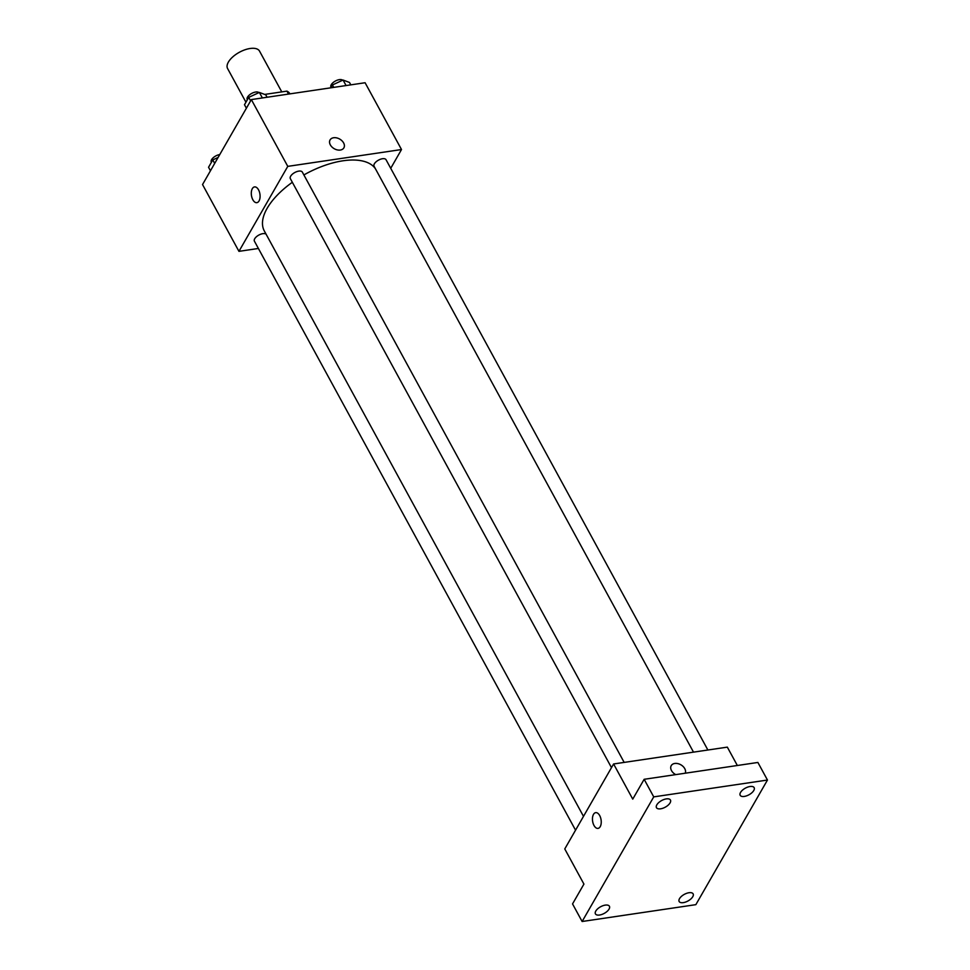 <?xml version="1.0" encoding="UTF-8"?>
<svg xmlns="http://www.w3.org/2000/svg" width="970" height="970" viewBox="0 0 970 970"><rect width="100%" height="100%" fill="white"/><g stroke="black" fill="none" stroke-linecap="round" stroke-linejoin="round"><path stroke-width="1.45" d="M281.773 91.895L259.536 51.119A18.2 8.633 151.4 0 0 250.078 48.5A18.2 8.633 151.4 0 0 232.812 56.854A18.2 8.633 151.4 0 0 227.586 68.543L245.944 102.202M264.677 94.429L286.926 91.131A24.444 11.604 151.4 0 1 289.933 93.835L289.957 93.872M288.526 94.078L286.926 91.131M258.396 248.465L238.947 251.351L202.536 184.555L251.351 99.583L365.096 82.741L401.507 149.538L390.728 168.307M238.947 251.351L287.775 166.367L251.351 99.583M258.541 189.841A7.966 4.292 81.6 0 1 259.984 197.916A7.966 4.292 81.6 0 1 256.856 202.669A7.966 4.292 81.6 0 1 251.448 195.431A7.966 4.292 81.6 0 1 254.528 186.919A7.966 4.292 81.6 0 1 258.541 189.841M375.499 168.877A63.693 30.24 151.4 0 0 343.016 160.79A63.693 30.24 151.4 0 0 303.877 174.939M292.334 182.287A63.693 30.24 151.4 0 0 264.313 230.933L583.491 816.352M287.775 166.367L401.507 149.538M266.156 234.303A6.826 3.237 151.4 0 0 262.846 233.661A6.826 3.237 151.4 0 0 256.371 236.789A6.826 3.237 151.4 0 0 254.419 241.178L575.549 830.174M624.171 762.408L302.337 172.102A6.826 3.237 151.4 0 0 298.784 171.12A6.826 3.237 151.4 0 0 292.31 174.248A6.826 3.237 151.4 0 0 290.345 178.638L611.488 767.634M693.501 752.138L374.056 166.246A6.826 3.237 -28.6 0 1 378.494 160.135A6.826 3.237 -28.6 0 1 386.036 159.71L707.882 750.016M340.325 150.047A7.966 5.541 -150.1 0 1 331.946 146.991A7.966 5.541 -150.1 0 1 330.067 139.922A7.966 5.541 -150.1 0 1 339.73 139.086A7.966 5.541 -150.1 0 1 343.877 147.864A7.966 5.541 -150.1 0 1 340.325 150.047M330.067 139.935A7.966 5.541 -150.1 0 1 339.73 139.098A7.966 5.541 -150.1 0 1 343.877 147.864M256.856 202.669A7.966 4.292 81.6 0 1 251.448 195.431A7.966 4.292 81.6 0 1 254.528 186.919M582.121 921.5L653.731 796.879L767.464 780.038L695.854 904.658L582.121 921.5L572.542 903.919L583.928 884.094L564.77 848.944L613.598 763.972L727.33 747.13L737.345 765.5M653.731 796.879L644.153 779.298L757.885 762.456L767.464 780.038M613.598 763.972L632.755 799.122L644.153 779.298M599.69 815.564A7.966 4.292 81.6 0 1 601.145 823.639A7.966 4.292 81.6 0 1 598.017 828.392A7.966 4.292 81.6 0 1 592.609 821.141A7.966 4.292 81.6 0 1 595.677 812.642A7.966 4.292 81.6 0 1 599.69 815.564M675.738 774.618A7.966 5.541 -150.1 0 1 671.228 765.645A7.966 5.541 -150.1 0 1 680.637 764.663A7.966 5.541 -150.1 0 1 685.208 773.223A7.966 5.541 -150.1 0 0 680.625 764.675A7.966 5.541 -150.1 0 0 671.228 765.645M598.017 828.392A7.966 4.292 81.6 0 1 592.609 821.141A7.966 4.292 81.6 0 1 595.689 812.642M679.497 898.669A7.966 3.783 -28.6 0 1 686.687 893.309A7.966 3.783 -28.6 0 1 693.126 893.867A7.966 3.783 -28.6 0 1 692.774 896.704A7.966 3.783 -28.6 0 1 685.584 902.052A7.966 3.783 -28.6 0 1 679.145 901.494A7.966 3.783 -28.6 0 1 679.497 898.669M740.534 792.441A7.966 3.783 -28.6 0 1 747.712 787.094A7.966 3.783 -28.6 0 1 754.151 787.652A7.966 3.783 -28.6 0 1 753.799 790.477A7.966 3.783 -28.6 0 1 746.621 795.837A7.966 3.783 -28.6 0 1 740.171 795.279A7.966 3.783 -28.6 0 1 740.534 792.441M656.823 804.833A7.966 3.783 -28.6 0 1 664.001 799.486A7.966 3.783 -28.6 0 1 670.452 800.044A7.966 3.783 -28.6 0 1 670.088 802.869A7.966 3.783 -28.6 0 1 662.91 808.228A7.966 3.783 -28.6 0 1 656.472 807.67A7.966 3.783 -28.6 0 1 656.823 804.833M595.786 911.06A7.966 3.783 -28.6 0 1 602.976 905.701A7.966 3.783 -28.6 0 1 609.415 906.259A7.966 3.783 -28.6 0 1 609.063 909.096A7.966 3.783 -28.6 0 1 601.873 914.443A7.966 3.783 -28.6 0 1 595.434 913.885A7.966 3.783 -28.6 0 1 595.786 911.06M330.794 87.821L332.431 84.984L343.065 80.037L349.491 82.45L350.8 84.863M333.741 87.385L332.431 84.984M346.084 85.566L343.065 80.037M342.628 80.243A6.826 3.237 151.4 0 0 339.367 79.637A6.826 3.237 151.4 0 0 332.892 82.765A6.826 3.237 151.4 0 0 330.928 87.142L331.049 87.373M246.392 108.228L244.488 104.736L248.72 97.376L259.366 92.429L265.78 94.842L267.089 97.255M250.624 100.868L248.72 97.376M262.373 97.946L259.366 92.429M258.929 92.635A6.826 3.237 151.4 0 0 255.656 92.029A6.826 3.237 151.4 0 0 249.181 95.157A6.826 3.237 151.4 0 0 247.229 99.534L247.35 99.764M210.454 170.756L208.55 167.264L212.782 159.917L218.117 157.431M214.685 163.409L212.782 159.917M219.766 154.557A6.826 3.237 151.4 0 0 219.717 154.57A6.826 3.237 151.4 0 0 213.254 157.698A6.826 3.237 151.4 0 0 211.29 162.075L211.411 162.293"/></g></svg>
